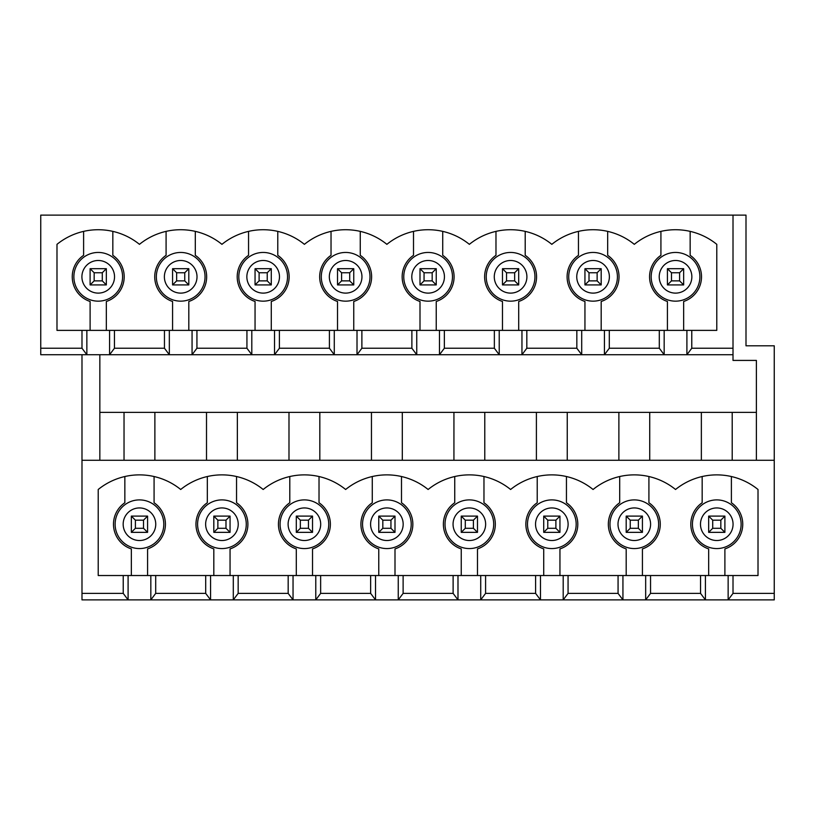 <?xml version="1.0" encoding="UTF-8"?>
<svg xmlns="http://www.w3.org/2000/svg" width="815" height="815" viewBox="0 0 815 815"><rect width="100%" height="100%" fill="white"/><g stroke="black" fill="none" stroke-linecap="round" stroke-linejoin="round"><path stroke-width="1.22" d="M106.337 268.695L106.337 284.924L90.108 284.924L90.108 268.695L106.337 268.695L102.283 272.75L94.163 272.75L94.163 280.869L102.283 280.869L102.283 272.75M90.108 284.924L94.163 280.869M94.163 272.75L90.108 268.695M106.337 284.924L102.283 280.869M188.815 268.695L188.815 284.924L172.576 284.924L172.576 268.695L188.815 268.695L184.75 272.75L176.641 272.75L176.641 280.869L184.75 280.869L184.75 272.75M172.576 284.924L176.641 280.869M176.641 272.75L172.576 268.695M188.815 284.924L184.75 280.869M271.283 268.695L271.283 284.924L255.054 284.924L255.054 268.695L271.283 268.695L267.228 272.75L259.109 272.75L259.109 280.869L267.228 280.869L267.228 272.75M255.054 284.924L259.109 280.869M259.109 272.75L255.054 268.695M271.283 284.924L267.228 280.869M353.761 268.695L353.761 284.924L337.522 284.924L337.522 268.695L353.761 268.695L349.706 272.75L341.587 272.75L341.587 280.869L349.706 280.869L349.706 272.75M337.522 284.924L341.587 280.869M341.587 272.75L337.522 268.695M353.761 284.924L349.706 280.869M436.239 268.695L436.239 284.924L420 284.924L420 268.695L436.239 268.695L432.174 272.75L424.055 272.75L424.055 280.869L432.174 280.869L432.174 272.75M420 284.924L424.055 280.869M424.055 272.75L420 268.695M436.239 284.924L432.174 280.869M518.707 268.695L518.707 284.924L502.478 284.924L502.478 268.695L518.707 268.695L514.652 272.75L506.533 272.75L506.533 280.869L514.652 280.869L514.652 272.75M502.478 284.924L506.533 280.869M506.533 272.75L502.478 268.695M518.707 284.924L514.652 280.869M601.185 268.695L601.185 284.924L584.946 284.924L584.946 268.695L601.185 268.695L597.13 272.75L589.011 272.75L589.011 280.869L597.13 280.869L597.13 272.75M584.946 284.924L589.011 280.869M589.011 272.75L584.946 268.695M601.185 284.924L597.13 280.869M683.663 268.695L683.663 284.924L667.424 284.924L667.424 268.695L683.663 268.695L679.598 272.75L671.479 272.75L671.479 280.869L679.598 280.869L679.598 272.75M667.424 284.924L671.479 280.869M671.479 272.75L667.424 268.695M683.663 284.924L679.598 280.869M147.576 516.109L147.576 532.348L131.337 532.348L131.337 516.109L147.576 516.109L143.522 520.174L135.402 520.174L135.402 528.293L143.522 528.293L143.522 520.174M131.337 532.348L135.402 528.293M135.402 520.174L131.337 516.109M147.576 532.348L143.522 528.293M230.054 516.109L230.054 532.348L213.815 532.348L213.815 516.109L230.054 516.109L225.989 520.174L217.87 520.174L217.87 528.293L225.989 528.293L225.989 520.174M213.815 532.348L217.87 528.293M217.87 520.174L213.815 516.109M230.054 532.348L225.989 528.293M312.522 516.109L312.522 532.348L296.293 532.348L296.293 516.109L312.522 516.109L308.467 520.174L300.348 520.174L300.348 528.293L308.467 528.293L308.467 520.174M296.293 532.348L300.348 528.293M300.348 520.174L296.293 516.109M312.522 532.348L308.467 528.293M395 516.109L395 532.348L378.761 532.348L378.761 516.109L395 516.109L390.945 520.174L382.826 520.174L382.826 528.293L390.945 528.293L390.945 520.174M378.761 532.348L382.826 528.293M382.826 520.174L378.761 516.109M395 532.348L390.945 528.293M477.478 516.109L477.478 532.348L461.239 532.348L461.239 516.109L477.478 516.109L473.413 520.174L465.294 520.174L465.294 528.293L473.413 528.293L473.413 520.174M461.239 532.348L465.294 528.293M465.294 520.174L461.239 516.109M477.478 532.348L473.413 528.293M559.946 516.109L559.946 532.348L543.717 532.348L543.717 516.109L559.946 516.109L555.891 520.174L547.772 520.174L547.772 528.293L555.891 528.293L555.891 520.174M543.717 532.348L547.772 528.293M547.772 520.174L543.717 516.109M559.946 532.348L555.891 528.293M642.424 516.109L642.424 532.348L626.185 532.348L626.185 516.109L642.424 516.109L638.359 520.174L630.25 520.174L630.25 528.293L638.359 528.293L638.359 520.174M626.185 532.348L630.25 528.293M630.25 520.174L626.185 516.109M642.424 532.348L638.359 528.293M724.892 516.109L724.892 532.348L708.663 532.348L708.663 516.109L724.892 516.109L720.837 520.174L712.718 520.174L712.718 528.293L720.837 528.293L720.837 520.174M708.663 532.348L712.718 528.293M712.718 520.174L708.663 516.109M724.892 532.348L720.837 528.293M692.444 524.228A24.328 24.328 0 0 1 728.946 503.161A24.328 24.328 0 0 1 728.946 545.306A24.328 24.328 0 0 1 692.444 524.228M123.228 575.533L98.218 575.533L98.218 489.489A65.495 65.495 0 0 1 180.696 489.489A65.495 65.495 0 0 1 263.174 489.489A65.495 65.495 0 0 1 345.642 489.489A65.495 65.495 0 0 1 428.12 489.489A65.495 65.495 0 0 1 510.598 489.489A65.495 65.495 0 0 1 593.065 489.489A65.495 65.495 0 0 1 675.543 489.489A65.495 65.495 0 0 1 758.011 489.489L758.011 575.533L728.141 575.533L728.141 599.881L733.011 593.391L774.25 593.391L774.25 460.261L81.989 460.261L81.989 593.391L123.228 593.391L128.098 599.881L150.826 599.881L155.696 593.391L205.696 593.391L210.565 599.881L150.826 599.881L150.826 575.533L123.228 575.533L123.228 593.391M733.011 575.533L733.011 593.391M774.25 593.391L774.25 599.881L645.663 599.881L650.543 593.391L700.543 593.391L705.413 599.881L705.413 575.533L205.696 575.533L205.696 593.391M205.696 575.533L155.696 575.533L155.696 593.391M210.565 575.533L210.565 599.881L233.294 599.881L238.163 593.391L288.174 593.391L293.043 599.881L315.772 599.881L320.641 593.391L370.642 593.391L375.521 599.881L315.772 599.881L315.772 575.533M233.294 575.533L233.294 599.881L293.043 599.881L293.043 575.533M728.141 575.533L705.413 575.533M155.696 575.533L150.826 575.533M642.424 575.533L642.424 548.903A25.978 25.978 0 0 0 648.913 502.753L648.913 476.531M619.695 476.531L619.695 502.753A25.978 25.978 0 0 0 626.185 548.903L626.185 575.533M559.946 575.533L559.946 548.903A25.978 25.978 0 0 0 566.445 502.753L566.445 476.531M537.217 476.531L537.217 502.753A25.978 25.978 0 0 0 543.717 548.903L543.717 575.533M477.478 575.533L477.478 548.903A25.978 25.978 0 0 0 483.967 502.753L483.967 476.531M454.739 476.531L454.739 502.753A25.978 25.978 0 0 0 461.239 548.903L461.239 575.533M395 575.533L395 548.903A25.978 25.978 0 0 0 401.489 502.753L401.489 476.531M372.272 476.531L372.272 502.753A25.978 25.978 0 0 0 378.761 548.903L378.761 575.533M312.522 575.533L312.522 548.903A25.978 25.978 0 0 0 319.022 502.753L319.022 476.531M289.794 476.531L289.794 502.753A25.978 25.978 0 0 0 296.293 548.903L296.293 575.533M230.054 575.533L230.054 548.903A25.978 25.978 0 0 0 236.544 502.753L236.544 476.531M207.326 476.531L207.326 502.753A25.978 25.978 0 0 0 213.815 548.903L213.815 575.533M147.576 575.533L147.576 548.903A25.978 25.978 0 0 0 154.076 502.753L154.076 476.531M124.848 476.531L124.848 502.753A25.978 25.978 0 0 0 131.337 548.903L131.337 575.533M40.75 348.239L81.989 348.239L86.859 354.739L40.75 354.739L40.75 215.119L733.011 215.119L733.011 360.413L756.391 360.413L756.391 460.261M774.25 460.261L774.25 345.805L746 345.805L746 215.119L733.011 215.119M99.848 460.261L99.848 354.739M756.391 412.37L99.848 412.37M370.642 575.533L370.642 593.391M320.641 575.533L320.641 593.391M375.521 575.533L375.521 599.881L398.25 599.881L403.119 593.391L453.12 593.391L457.989 599.881L398.25 599.881L398.25 575.533M403.119 575.533L403.119 593.391M453.12 575.533L453.12 593.391M457.989 575.533L457.989 599.881L480.718 599.881L485.587 593.391L535.598 593.391L540.467 599.881L480.718 599.881L480.718 575.533M485.587 575.533L485.587 593.391M535.598 575.533L535.598 593.391M540.467 575.533L540.467 599.881L563.196 599.881L568.065 593.391L618.065 593.391L622.935 599.881L563.196 599.881L563.196 575.533M568.065 575.533L568.065 593.391M618.065 575.533L618.065 593.391M622.935 575.533L622.935 599.881L645.663 599.881L645.663 575.533M650.543 575.533L650.543 593.391M700.543 575.533L700.543 593.391M724.892 575.533L724.892 548.903A25.978 25.978 0 0 0 731.391 502.753L731.391 476.531M702.163 476.531L702.163 502.753A25.978 25.978 0 0 0 708.663 548.903L708.663 575.533M536.402 412.37L536.402 460.261M567.25 460.261L567.25 412.37M527.499 524.228A24.328 24.328 0 0 1 564 503.161A24.328 24.328 0 0 1 564 545.306A24.328 24.328 0 0 1 527.499 524.228M453.935 412.37L453.935 460.261M484.782 460.261L484.782 412.37M445.021 524.228A24.328 24.328 0 0 1 481.522 503.161A24.328 24.328 0 0 1 481.522 545.306A24.328 24.328 0 0 1 445.021 524.228M371.457 412.37L371.457 460.261M402.304 460.261L402.304 412.37M362.553 524.228A24.328 24.328 0 0 1 399.044 503.161A24.328 24.328 0 0 1 399.044 545.306A24.328 24.328 0 0 1 362.553 524.228M288.174 575.533L288.174 593.391M288.989 412.37L288.989 460.261M319.826 460.261L319.826 412.37M280.075 524.228A24.328 24.328 0 0 1 316.577 503.161A24.328 24.328 0 0 1 316.577 545.306A24.328 24.328 0 0 1 280.075 524.228M609.977 524.228A24.328 24.328 0 0 1 646.468 503.161A24.328 24.328 0 0 1 646.468 545.306A24.328 24.328 0 0 1 609.977 524.228A24.328 24.328 0 0 1 646.468 503.161A24.328 24.328 0 0 1 646.468 545.306A24.328 24.328 0 0 1 609.977 524.228M618.88 412.37L618.88 460.261M649.728 460.261L649.728 412.37M701.358 412.37L701.358 460.261M732.206 460.261L732.206 412.37M238.163 575.533L238.163 593.391M206.511 412.37L206.511 460.261M237.359 460.261L237.359 412.37M197.597 524.228A24.328 24.328 0 0 1 234.099 503.161A24.328 24.328 0 0 1 234.099 545.306A24.328 24.328 0 0 1 197.597 524.228M686.902 330.381L56.989 330.381L56.989 244.337A65.495 65.495 0 0 1 139.457 244.337A65.495 65.495 0 0 1 221.935 244.337A65.495 65.495 0 0 1 304.403 244.337A65.495 65.495 0 0 1 386.88 244.337A65.495 65.495 0 0 1 469.359 244.337A65.495 65.495 0 0 1 551.826 244.337A65.495 65.495 0 0 1 634.304 244.337A65.495 65.495 0 0 1 716.782 244.337L716.782 330.381L686.902 330.381L686.902 354.739L691.772 348.239L733.011 348.239M691.772 330.381L691.772 348.239M664.174 330.381L664.174 354.739L733.011 354.739M659.304 330.381L659.304 348.239L664.174 354.739L604.435 354.739L609.304 348.239L659.304 348.239M651.185 276.805A24.348 24.348 0 0 1 687.717 255.716A24.348 24.348 0 0 1 687.717 297.893A24.348 24.348 0 0 1 651.185 276.805M660.924 231.379L660.924 255.329A25.978 25.978 0 0 0 667.424 301.479L667.424 330.381M683.663 330.381L683.663 301.479A25.978 25.978 0 0 0 690.152 255.329L690.152 231.379M604.435 330.381L604.435 354.739L521.957 354.739L526.826 348.239L576.837 348.239L581.706 354.739L581.706 330.381M609.304 330.381L609.304 348.239M576.837 330.381L576.837 348.239M568.717 276.805A24.348 24.348 0 0 1 605.239 255.716A24.348 24.348 0 0 1 605.239 297.893A24.348 24.348 0 0 1 568.717 276.805M578.456 231.379L578.456 255.329A25.978 25.978 0 0 0 584.946 301.479L584.946 330.381M601.185 330.381L601.185 301.479A25.978 25.978 0 0 0 607.674 255.329L607.674 231.379M521.957 330.381L521.957 354.739L439.479 354.739L444.358 348.239L494.359 348.239L499.228 354.739L499.228 330.381M526.826 330.381L526.826 348.239M494.359 330.381L494.359 348.239M486.239 276.805A24.348 24.348 0 0 1 522.772 255.716A24.348 24.348 0 0 1 522.772 297.893A24.348 24.348 0 0 1 486.239 276.805M495.978 231.379L495.978 255.329A25.978 25.978 0 0 0 502.478 301.479L502.478 330.381M518.707 330.381L518.707 301.479A25.978 25.978 0 0 0 525.206 255.329L525.206 231.379M439.479 330.381L439.479 354.739L357.011 354.739L361.88 348.239L411.881 348.239L416.75 354.739L416.75 330.381M444.358 330.381L444.358 348.239M411.881 330.381L411.881 348.239M403.761 276.805A24.348 24.348 0 0 1 440.294 255.716A24.348 24.348 0 0 1 440.294 297.893A24.348 24.348 0 0 1 403.761 276.805M413.511 231.379L413.511 255.329A25.978 25.978 0 0 0 420 301.479L420 330.381M436.239 330.381L436.239 301.479A25.978 25.978 0 0 0 442.728 255.329L442.728 231.379M357.011 330.381L357.011 354.739L274.533 354.739L279.402 348.239L329.413 348.239L334.282 354.739L334.282 330.381M361.88 330.381L361.88 348.239M329.413 330.381L329.413 348.239M279.402 330.381L279.402 348.239M246.935 348.239L251.804 354.739L192.065 354.739L196.935 348.239L246.935 348.239L246.935 330.381M196.935 330.381L196.935 348.239M321.293 276.805A24.348 24.348 0 0 1 357.826 255.716A24.348 24.348 0 0 1 357.826 297.893A24.348 24.348 0 0 1 321.293 276.805M331.033 231.379L331.033 255.329A25.978 25.978 0 0 0 337.522 301.479L337.522 330.381M353.761 330.381L353.761 301.479A25.978 25.978 0 0 0 360.261 255.329L360.261 231.379M274.533 330.381L274.533 354.739L251.804 354.739L251.804 330.381M164.457 348.239L169.337 354.739L109.587 354.739L114.457 348.239L164.457 348.239L164.457 330.381M114.457 330.381L114.457 348.239M238.815 276.805A24.348 24.348 0 0 1 275.348 255.716A24.348 24.348 0 0 1 275.348 297.893A24.348 24.348 0 0 1 238.815 276.805M248.555 231.379L248.555 255.329A25.978 25.978 0 0 0 255.054 301.479L255.054 330.381M271.283 330.381L271.283 301.479A25.978 25.978 0 0 0 277.783 255.329L277.783 231.379M192.065 330.381L192.065 354.739L169.337 354.739L169.337 330.381M81.989 330.381L81.989 348.239M156.348 276.805A24.348 24.348 0 0 1 192.87 255.716A24.348 24.348 0 0 1 192.87 297.893A24.348 24.348 0 0 1 156.348 276.805M166.087 231.379L166.087 255.329A25.978 25.978 0 0 0 172.576 301.479L172.576 330.381M188.815 330.381L188.815 301.479A25.978 25.978 0 0 0 195.305 255.329L195.305 231.379M128.098 575.533L128.098 599.881L81.989 599.881L81.989 593.391M109.587 330.381L109.587 354.739L86.859 354.739L86.859 330.381M106.337 330.381L106.337 301.479A25.978 25.978 0 0 0 112.837 255.329L112.837 231.379M124.033 412.37L124.033 460.261M115.129 524.228A24.328 24.328 0 0 1 151.621 503.161A24.328 24.328 0 0 1 151.621 545.306A24.328 24.328 0 0 1 115.129 524.228M154.881 460.261L154.881 412.37M73.87 276.805A24.348 24.348 0 0 1 110.402 255.716A24.348 24.348 0 0 1 110.402 297.893A24.348 24.348 0 0 1 73.87 276.805M83.609 231.379L83.609 255.329A25.978 25.978 0 0 0 90.108 301.479L90.108 330.381M81.989 354.739L81.989 460.261M700.482 524.228A16.3 16.3 0 0 1 724.922 510.119A16.3 16.3 0 0 1 724.922 538.338A16.3 16.3 0 0 1 700.482 524.228M535.536 524.228A16.3 16.3 0 0 1 559.976 510.119A16.3 16.3 0 0 1 559.976 538.338A16.3 16.3 0 0 1 535.536 524.228M453.059 524.228A16.3 16.3 0 0 1 477.498 510.119A16.3 16.3 0 0 1 477.498 538.338A16.3 16.3 0 0 1 453.059 524.228M370.591 524.228A16.3 16.3 0 0 1 395.031 510.119A16.3 16.3 0 0 1 395.031 538.338A16.3 16.3 0 0 1 370.591 524.228M288.113 524.228A16.3 16.3 0 0 1 312.553 510.119A16.3 16.3 0 0 1 312.553 538.338A16.3 16.3 0 0 1 288.113 524.228M618.004 524.228A16.3 16.3 0 0 1 642.454 510.119A16.3 16.3 0 0 1 642.454 538.338A16.3 16.3 0 0 1 618.004 524.228M205.635 524.228A16.3 16.3 0 0 1 230.085 510.119A16.3 16.3 0 0 1 230.085 538.338A16.3 16.3 0 0 1 205.635 524.228M659.223 276.805A16.32 16.32 0 0 1 683.704 262.674A16.32 16.32 0 0 1 683.704 290.935A16.32 16.32 0 0 1 659.223 276.805M576.755 276.805A16.32 16.32 0 0 1 601.226 262.674A16.32 16.32 0 0 1 601.226 290.935A16.32 16.32 0 0 1 576.755 276.805M494.277 276.805A16.32 16.32 0 0 1 518.748 262.674A16.32 16.32 0 0 1 518.748 290.935A16.32 16.32 0 0 1 494.277 276.805M411.799 276.805A16.32 16.32 0 0 1 436.28 262.674A16.32 16.32 0 0 1 436.28 290.935A16.32 16.32 0 0 1 411.799 276.805M329.331 276.805A16.32 16.32 0 0 1 353.802 262.674A16.32 16.32 0 0 1 353.802 290.935A16.32 16.32 0 0 1 329.331 276.805M246.853 276.805A16.32 16.32 0 0 1 271.324 262.674A16.32 16.32 0 0 1 271.324 290.935A16.32 16.32 0 0 1 246.853 276.805M164.375 276.805A16.32 16.32 0 0 1 188.856 262.674A16.32 16.32 0 0 1 188.856 290.935A16.32 16.32 0 0 1 164.375 276.805M123.167 524.228A16.3 16.3 0 0 1 147.607 510.119A16.3 16.3 0 0 1 147.607 538.338A16.3 16.3 0 0 1 123.167 524.228M81.908 276.805A16.32 16.32 0 0 1 106.378 262.674A16.32 16.32 0 0 1 106.378 290.935A16.32 16.32 0 0 1 81.908 276.805"/></g></svg>
